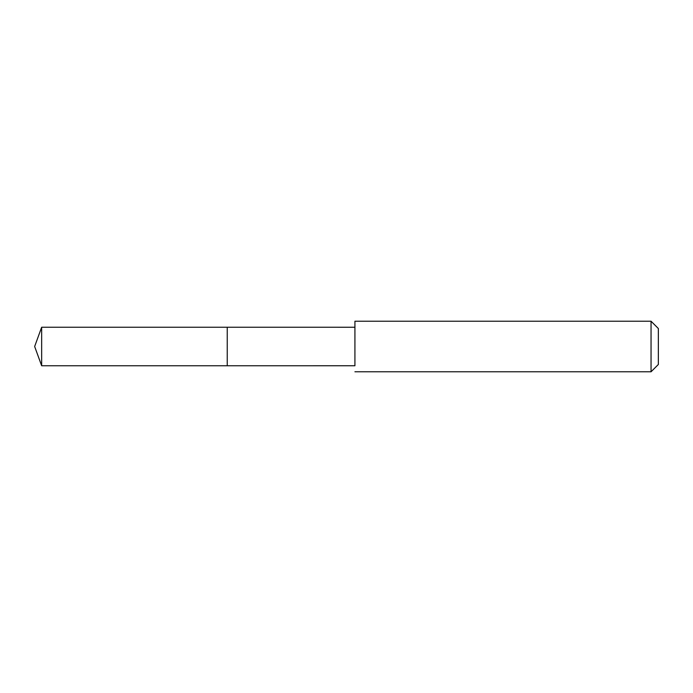 <?xml version="1.0" encoding="UTF-8"?>
<svg xmlns="http://www.w3.org/2000/svg" width="693" height="693" viewBox="0 0 693 693"><rect width="100%" height="100%" fill="white"/><g stroke="black" fill="none" stroke-linecap="round" stroke-linejoin="round"><path stroke-width="1.04" d="M227.235 365.757L227.235 327.243L41.658 327.243L41.658 365.757L227.235 365.757L227.235 327.243L354.92 327.252L354.92 365.748L41.658 365.757L34.65 346.5L41.658 365.757M354.929 371.777L651.048 371.786L651.048 321.214L354.929 321.214L354.92 365.748M651.048 321.214L658.35 328.517L658.35 364.483L651.048 371.786M34.65 346.5L41.658 327.243M354.92 327.252L354.929 321.214"/></g></svg>
